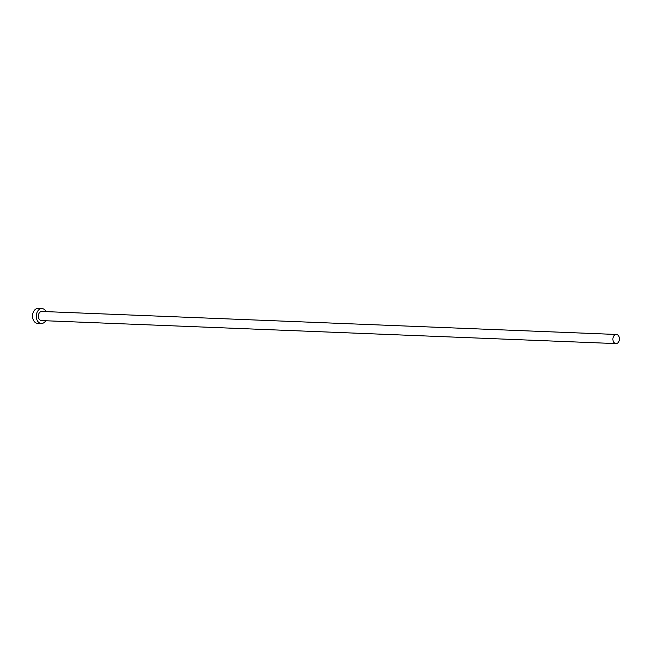 <?xml version="1.0" encoding="UTF-8"?>
<svg xmlns="http://www.w3.org/2000/svg" width="652" height="652" viewBox="0 0 652 652"><rect width="100%" height="100%" fill="white"/><g stroke="black" fill="none" stroke-linecap="round" stroke-linejoin="round"><path stroke-width="0.98" d="M617.436 343.197A4.564 3.276 92.3 0 0 619.4 338.135A4.564 3.276 92.3 0 0 616.352 334.468A4.564 3.276 92.3 0 0 614.909 334.875A4.564 3.276 92.3 0 0 612.945 339.928A4.564 3.276 92.3 0 0 615.985 343.596A4.564 3.276 92.3 0 0 617.436 343.197M616.352 334.468L41.826 311.46A4.564 3.276 92.3 0 0 40.375 311.86A4.564 3.276 92.3 0 0 38.411 316.913A4.564 3.276 92.3 0 0 41.459 320.58L615.985 343.596M46.064 311.632A7.474 5.355 92.3 0 0 41.94 308.559A7.474 5.355 92.3 0 0 39.576 309.211A7.474 5.355 92.3 0 0 36.357 317.483A7.474 5.355 92.3 0 0 41.345 323.49A7.474 5.355 92.3 0 0 43.708 322.83A7.474 5.355 92.3 0 0 45.697 320.751M41.94 308.559L38.183 308.404A7.474 5.355 92.3 0 0 35.811 309.064A7.474 5.355 92.3 0 0 32.6 317.337A7.474 5.355 92.3 0 0 37.588 323.335L41.345 323.49"/></g></svg>
